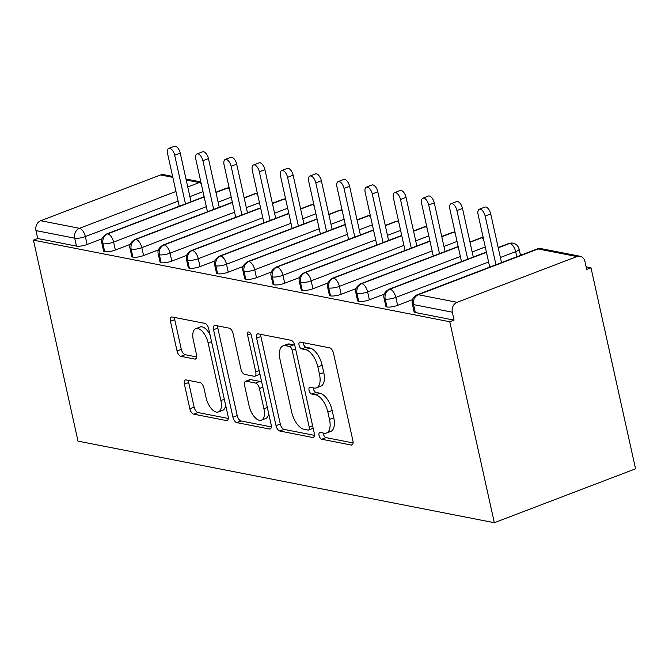 <?xml version="1.0" encoding="UTF-8"?>
<svg xmlns="http://www.w3.org/2000/svg" width="669" height="669" viewBox="0 0 669 669"><rect width="100%" height="100%" fill="white"/><g stroke="black" fill="none" stroke-linecap="round" stroke-linejoin="round"><path stroke-width="1" d="M319.071 435.477A3.604 1.748 -110.9 0 0 321.764 439.257L351.208 445.027A5.143 2.5 -110.9 0 0 351.961 444.977A5.143 2.5 -110.9 0 0 352.898 440.712L333.505 353.257A5.143 2.5 -110.9 0 0 329.658 347.855L300.222 342.085A3.604 1.748 -110.9 0 0 299.695 342.118A3.604 1.748 -110.9 0 0 299.035 345.104A3.604 1.748 -110.9 0 0 301.736 348.884L305.541 349.628A16.466 8.011 -110.9 0 1 317.85 366.921L319.473 374.205A16.466 8.011 -110.9 0 1 316.479 387.853A16.466 8.011 -110.9 0 1 314.054 388.02L310.24 387.267A3.604 1.748 -110.9 0 0 309.714 387.309A3.604 1.748 -110.9 0 0 309.053 390.295A3.604 1.748 -110.9 0 0 311.746 394.074L315.559 394.819A16.466 8.011 -110.9 0 1 327.869 412.104L329.491 419.396A16.466 8.011 -110.9 0 1 326.497 433.035A16.466 8.011 -110.9 0 1 324.072 433.203L320.259 432.458A3.604 1.748 -110.9 0 0 319.732 432.492A3.604 1.748 -110.9 0 0 319.071 435.477M323.227 433.044A3.604 1.748 -110.9 0 0 323.353 433.846A3.604 1.748 -110.9 0 0 326.046 437.626L353.081 442.928M303.191 342.662A3.604 1.748 -110.9 0 0 303.316 343.465A3.604 1.748 -110.9 0 0 306.009 347.253L309.822 347.997L305.541 349.628M313.209 387.853A3.604 1.748 -110.9 0 0 313.335 388.656A3.604 1.748 -110.9 0 0 316.027 392.435L319.841 393.188L315.559 394.819M186.099 379.908A5.143 2.5 -110.9 0 0 185.346 379.959A5.143 2.5 -110.9 0 0 184.41 384.223L189.845 408.759A5.143 2.5 -110.9 0 0 193.701 414.161L226.39 420.567A5.143 2.5 -110.9 0 0 227.151 420.517A5.143 2.5 -110.9 0 0 228.087 416.252L208.695 328.788A5.143 2.5 -110.9 0 0 204.848 323.386L172.15 316.981A5.143 2.5 -110.9 0 0 171.398 317.031A5.143 2.5 -110.9 0 0 170.461 321.296L177.034 350.941A5.143 2.5 -110.9 0 0 180.881 356.343L194.871 359.086A5.143 2.5 -110.9 0 0 195.632 359.027A5.143 2.5 -110.9 0 0 196.561 354.762L193.308 340.069A13.765 6.698 -110.9 0 1 195.808 328.663A13.765 6.698 -110.9 0 1 208.126 342.971L220.895 400.547A13.765 6.698 -110.9 0 1 218.395 411.953A13.765 6.698 -110.9 0 1 206.069 397.645L203.945 388.053A5.143 2.5 -110.9 0 0 200.098 382.651L186.099 379.908M449.785 321.747L494.341 522.723L78.005 441.13L33.45 240.154L449.785 321.747L454.067 320.117L452.311 312.197L413.567 304.604L415.324 312.523L454.067 320.117M276.013 425.643A5.143 2.5 -110.9 0 0 279.859 431.045L312.557 437.459A5.143 2.5 -110.9 0 0 313.318 437.401A5.143 2.5 -110.9 0 0 314.246 433.136L294.862 345.681A5.143 2.5 -110.9 0 0 291.015 340.278L258.318 333.873A5.143 2.5 -110.9 0 0 257.557 333.923A5.143 2.5 -110.9 0 0 256.628 338.188L276.013 425.643L280.294 424.012A5.143 2.5 -110.9 0 0 284.141 429.414L314.43 435.352M269.473 429.013L236.776 422.607A5.143 2.5 -110.9 0 1 232.929 417.205L213.545 329.742A5.143 2.5 -110.9 0 1 214.473 325.477A5.143 2.5 -110.9 0 1 215.234 325.427L229.224 328.17A5.143 2.5 -110.9 0 1 233.071 333.572L240.94 369.037A5.143 2.5 -110.9 0 0 244.787 374.439L254.069 376.262A5.143 2.5 -110.9 0 0 254.83 376.212A5.143 2.5 -110.9 0 0 255.759 371.947L247.572 335.018A3.604 1.748 -110.9 0 1 248.232 332.033A3.604 1.748 -110.9 0 1 251.452 335.779L271.162 424.698A5.143 2.5 -110.9 0 1 270.234 428.963A5.143 2.5 -110.9 0 1 269.473 429.013L270.828 428.495M494.341 522.723L635.55 468.793L590.995 267.809L586.144 266.864M457.078 302.321L576.895 256.553L538.152 248.96L418.342 294.728L457.078 302.321A7.861 6.573 101.1 0 0 452.311 312.197M576.895 256.553A7.861 6.573 101.1 0 1 580.056 256.26A7.861 6.573 101.1 0 1 584.957 261.529L586.713 269.448L590.995 267.809M520.173 253.936L522.824 254.454M172.836 177.36L160.56 174.96L40.742 220.72L79.486 228.313L175.964 191.468M33.45 240.154L37.732 238.515L35.975 230.596A7.861 6.573 -78.9 0 1 40.742 220.72M160.56 174.96A7.861 6.573 -78.9 0 1 163.721 174.668L172.627 176.415M37.732 238.515L76.467 246.108L74.711 238.189L35.975 230.596M178.105 201.143L85.364 236.567L87.121 244.486L102.039 238.791M87.121 244.486A7.861 1.999 167.5 0 1 76.467 246.108M415.324 312.523A7.861 1.999 167.5 0 1 414.069 311.771L412.313 303.851A7.861 1.999 167.5 0 0 413.567 304.604A7.861 6.573 101.1 0 1 418.342 294.728A7.861 3.822 -110.9 0 0 417.18 294.803A7.861 7.861 0 0 0 412.313 303.851M206.336 206.679L113.596 242.103L115.344 250.022A7.861 1.999 167.5 0 1 104.699 251.644A7.861 1.999 167.5 0 1 103.578 250.925L101.822 243.006A7.861 1.999 167.5 0 0 102.942 243.725A7.861 6.573 -78.9 0 1 107.709 233.849L204.187 196.995M115.344 250.022L130.271 244.319M234.56 212.207L141.82 247.63L143.576 255.558A7.861 1.999 167.5 0 1 132.922 257.172A7.861 1.999 167.5 0 1 131.801 256.453L130.045 248.534A7.861 1.999 167.5 0 0 131.166 249.253A7.861 6.573 -78.9 0 1 135.941 239.377L232.411 202.531M143.576 255.558L158.494 249.855M262.783 217.743L170.043 253.166L171.799 261.086A7.861 1.999 167.5 0 1 161.145 262.708A7.861 1.999 167.5 0 1 160.025 261.989L158.269 254.069A7.861 1.999 167.5 0 0 159.389 254.789A7.861 6.573 -78.9 0 1 164.164 244.913L260.642 208.059M171.799 261.086L186.718 255.382M291.015 223.27L198.267 258.694L200.023 266.622A7.861 1.999 167.5 0 1 189.377 268.236A7.861 1.999 167.5 0 1 188.257 267.516L186.5 259.597A7.861 1.999 167.5 0 0 187.621 260.316A7.861 6.573 -78.9 0 1 192.388 250.44L288.866 213.595M200.023 266.622L214.95 260.918M319.238 228.806L226.498 264.23L228.254 272.149A7.861 1.999 167.5 0 1 217.601 273.772A7.861 1.999 167.5 0 1 216.48 273.052L214.724 265.133A7.861 1.999 167.5 0 0 215.844 265.852A7.861 6.573 -78.9 0 1 220.619 255.976L317.089 219.123M228.254 272.149L243.173 266.454M347.462 234.334L254.722 269.758L256.478 277.685A7.861 1.999 167.5 0 1 245.824 279.308A7.861 1.999 167.5 0 1 244.703 278.58L242.947 270.661A7.861 1.999 167.5 0 0 244.068 271.38A7.861 6.573 -78.9 0 1 248.843 261.504L345.321 224.659M256.478 277.685L271.397 271.982M375.694 239.87L282.945 275.293L284.701 283.213A7.861 1.999 167.5 0 1 274.056 284.835A7.861 1.999 167.5 0 1 272.935 284.116L271.179 276.197A7.861 1.999 167.5 0 0 272.3 276.916A7.861 6.573 -78.9 0 1 277.066 267.04L373.545 230.186M284.701 283.213L299.628 277.518M403.917 245.398L311.177 280.821L312.933 288.749A7.861 1.999 167.5 0 1 302.279 290.371A7.861 1.999 167.5 0 1 301.159 289.644L299.403 281.724A7.861 1.999 167.5 0 0 300.523 282.443A7.861 6.573 -78.9 0 1 305.298 272.567L401.768 235.722M312.933 288.749L327.852 283.046M432.141 250.934L339.4 286.357L341.157 294.276A7.861 1.999 167.5 0 1 330.503 295.899A7.861 1.999 167.5 0 1 329.382 295.18L327.626 287.26A7.861 1.999 167.5 0 0 328.747 287.979A7.861 6.573 -78.9 0 1 333.522 278.103L430 241.25M341.157 294.276L356.075 288.582M460.372 256.461L367.624 291.893L369.38 299.812A7.861 1.999 167.5 0 1 358.735 301.435A7.861 1.999 167.5 0 1 357.614 300.707L355.858 292.788A7.861 1.999 167.5 0 0 356.978 293.507A7.861 6.573 -78.9 0 1 361.745 283.631L458.223 246.786M369.38 299.812L384.307 294.109M488.596 261.997L395.856 297.421L397.612 305.34A7.861 1.999 167.5 0 1 386.958 306.962A7.861 1.999 167.5 0 1 385.837 306.243L384.081 298.324A7.861 1.999 167.5 0 0 385.202 299.043A7.861 6.573 -78.9 0 1 389.977 289.167L486.447 252.313M397.612 305.34L412.539 299.637M498.238 247.814L509.786 243.399A7.861 6.573 -78.9 0 1 512.613 243.056A7.861 6.573 -78.9 0 1 512.947 243.106A7.861 7.861 0 0 1 519.111 249.127L520.49 255.341M386.958 306.962L385.202 299.043A7.861 1.999 167.5 0 0 395.856 297.421A7.861 3.822 -110.9 0 0 389.977 289.167A7.861 3.822 -110.9 0 0 388.957 289.267L486.388 252.054M470.006 242.278L481.563 237.871A7.861 6.573 -78.9 0 1 483.16 237.495M358.735 301.435L356.978 293.507A7.861 1.999 167.5 0 0 367.624 291.893A7.861 3.822 -110.9 0 0 361.745 283.631A7.861 3.822 -110.9 0 0 360.725 283.74L458.165 246.518M441.783 236.751L453.331 232.335A7.861 6.573 -78.9 0 1 454.937 231.967M330.503 295.899L328.747 287.979A7.861 1.999 167.5 0 0 339.4 286.357A7.861 3.822 -110.9 0 0 333.522 278.103A7.861 3.822 -110.9 0 0 332.501 278.204L429.941 240.991M413.559 231.215L425.108 226.808A7.861 6.573 -78.9 0 1 426.713 226.431M302.279 290.371L300.523 282.443A7.861 1.999 167.5 0 0 311.177 280.821A7.861 3.822 -110.9 0 0 305.298 272.567A7.861 3.822 -110.9 0 0 304.278 272.676L401.709 235.455M385.327 225.687L396.884 221.272A7.861 6.573 -78.9 0 1 398.481 220.904M274.056 284.835L272.3 276.916A7.861 1.999 167.5 0 0 282.945 275.293A7.861 3.822 -110.9 0 0 277.066 267.04A7.861 3.822 -110.9 0 0 276.046 267.14L373.486 229.927M357.104 220.151L368.652 215.744A7.861 6.573 -78.9 0 1 370.258 215.368M245.824 279.308L244.068 271.38A7.861 1.999 167.5 0 0 254.722 269.758A7.861 3.822 -110.9 0 0 248.843 261.504A7.861 3.822 -110.9 0 0 247.823 261.612L345.263 224.391M328.88 214.624L340.429 210.208A7.861 6.573 -78.9 0 1 342.035 209.84M217.601 273.772L215.844 265.852A7.861 1.999 167.5 0 0 226.498 264.23A7.861 3.822 -110.9 0 0 220.619 255.976A7.861 3.822 -110.9 0 0 219.599 256.076L317.031 218.863M300.649 209.088L312.206 204.681A7.861 6.573 -78.9 0 1 313.803 204.304M189.377 268.236L187.621 260.316A7.861 1.999 167.5 0 0 198.267 258.694A7.861 3.822 -110.9 0 0 192.388 250.44A7.861 3.822 -110.9 0 0 191.367 250.549L288.807 213.327M272.425 203.56L283.974 199.145A7.861 6.573 -78.9 0 1 285.579 198.777M161.145 262.708L159.389 254.789A7.861 1.999 167.5 0 0 170.043 253.166A7.861 3.822 -110.9 0 0 164.164 244.913A7.861 3.822 -110.9 0 0 163.144 245.013L260.584 207.8M244.202 198.024L255.75 193.617A7.861 6.573 -78.9 0 1 257.356 193.241M132.922 257.172L131.166 249.253A7.861 1.999 167.5 0 0 141.82 247.63A7.861 3.822 -110.9 0 0 135.941 239.377A7.861 3.822 -110.9 0 0 134.921 239.485L232.352 202.264M215.97 192.496L227.527 188.081A7.861 6.573 -78.9 0 1 229.133 187.713M104.699 251.644L102.942 243.725A7.861 1.999 167.5 0 0 113.596 242.103A7.861 3.822 -110.9 0 0 107.709 233.849A7.861 3.822 -110.9 0 0 106.689 233.949L204.129 196.736M326.497 433.035L330.779 431.405A16.466 8.011 -110.9 0 0 333.764 417.757L329.491 419.396M319.841 393.188A16.466 8.011 -110.9 0 1 332.15 410.473L333.764 417.757M316.479 387.853L320.76 386.214A16.466 8.011 -110.9 0 0 323.746 372.574L319.473 374.205M309.822 347.997A16.466 8.011 -110.9 0 1 322.132 365.282L323.746 372.574M260.726 334.341A5.143 2.5 -110.9 0 0 260.902 336.549L280.294 424.012M307.999 430.058A3.604 1.748 -110.9 0 0 308.534 430.016A3.604 1.748 -110.9 0 0 309.187 427.031L292.169 350.263A3.604 1.748 -110.9 0 0 289.468 346.483L285.454 345.697A16.466 8.011 -110.9 0 0 283.029 345.865A16.466 8.011 -110.9 0 0 280.035 359.504L291.667 411.979A16.466 8.011 -110.9 0 0 303.985 429.272L307.999 430.058M308.534 430.016L312.808 428.386A3.604 1.748 -110.9 0 0 313.142 428.16M294.812 345.488A3.604 1.748 -110.9 0 0 293.75 344.844L289.468 346.483M283.029 345.865L287.302 344.226A16.466 8.011 -110.9 0 1 289.736 344.058L293.75 344.844M271.346 426.906L241.057 420.968L236.776 422.607M217.642 325.895A5.143 2.5 -110.9 0 0 217.818 328.111L237.211 415.566A5.143 2.5 -110.9 0 0 241.057 420.968M254.83 376.212L259.104 374.573A5.143 2.5 -110.9 0 0 259.89 373.82M249.102 405.849A13.765 6.698 -110.9 0 0 261.42 420.157A13.765 6.698 -110.9 0 0 263.921 408.751L259.421 388.463A5.143 2.5 -110.9 0 0 255.575 383.061L246.292 381.246A5.143 2.5 -110.9 0 0 245.54 381.297A5.143 2.5 -110.9 0 0 244.603 385.561L249.102 405.849M261.42 420.157L265.702 418.526A13.765 6.698 -110.9 0 0 268.654 413.367M261.913 382.944A5.143 2.5 -110.9 0 0 259.856 381.43L255.575 383.061M245.54 381.297L249.813 379.666A5.143 2.5 -110.9 0 1 250.574 379.607L259.856 381.43M218.395 411.953L222.668 410.323A13.765 6.698 -110.9 0 0 225.629 405.163M210.007 334.709A13.765 6.698 -110.9 0 0 200.081 327.024L195.808 328.663M174.559 317.457A5.143 2.5 -110.9 0 0 174.743 319.665L181.307 349.302A5.143 2.5 -110.9 0 0 185.154 354.704L196.745 356.978M188.507 380.377A5.143 2.5 -110.9 0 0 188.691 382.584L194.127 407.128A5.143 2.5 -110.9 0 0 197.974 412.53L228.263 418.459M479.297 209.246L484.858 207.122A6.556 3.186 69.1 0 1 490.728 213.938L485.159 216.062A6.556 3.186 -110.9 0 0 479.297 209.246A6.556 3.186 -110.9 0 0 478.109 214.682L489.725 267.098M495.946 264.715L485.159 216.062M501.507 262.591L490.728 213.938M451.065 203.719L456.634 201.595A6.556 3.186 69.1 0 1 462.496 208.402L456.935 210.526A6.556 3.186 -110.9 0 0 451.065 203.719A6.556 3.186 -110.9 0 0 449.877 209.146L461.501 261.562M467.723 259.179L456.935 210.526M473.284 257.055L462.496 208.402M422.841 198.183L428.403 196.059A6.556 3.186 69.1 0 1 434.273 202.874L428.712 204.998A6.556 3.186 -110.9 0 0 422.841 198.183A6.556 3.186 -110.9 0 0 421.654 203.619L433.269 256.026M439.491 253.651L428.712 204.998M445.061 251.527L434.273 202.874M394.618 192.655L400.179 190.531A6.556 3.186 69.1 0 1 406.05 197.338L400.48 199.462A6.556 3.186 -110.9 0 0 394.618 192.655A6.556 3.186 -110.9 0 0 393.431 198.083L405.046 250.499M411.268 248.115L400.48 199.462M416.829 245.991L406.05 197.338M366.395 187.119L371.956 184.995A6.556 3.186 69.1 0 1 377.818 191.811L372.257 193.935A6.556 3.186 -110.9 0 0 366.395 187.119A6.556 3.186 -110.9 0 0 365.199 192.555L376.823 244.963M383.044 242.588L372.257 193.935M388.605 240.464L377.818 191.811M338.163 181.592L343.724 179.468A6.556 3.186 69.1 0 1 349.594 186.275L344.033 188.399A6.556 3.186 -110.9 0 0 338.163 181.592A6.556 3.186 -110.9 0 0 336.975 187.019L348.591 239.435M354.821 237.052L344.033 188.399M360.382 234.928L349.594 186.275M309.939 176.056L315.5 173.932A6.556 3.186 69.1 0 1 321.371 180.747L315.801 182.871A6.556 3.186 -110.9 0 0 309.939 176.056A6.556 3.186 -110.9 0 0 308.752 181.491L320.367 233.899M326.589 231.524L315.801 182.871M332.15 229.4L321.371 180.747M281.716 170.528L287.277 168.404A6.556 3.186 69.1 0 1 293.139 175.211L287.578 177.335A6.556 3.186 -110.9 0 0 281.716 170.528A6.556 3.186 -110.9 0 0 280.52 175.955L292.144 228.372M298.366 225.988L287.578 177.335M303.927 223.864L293.139 175.211M253.484 164.992L259.045 162.868A6.556 3.186 69.1 0 1 264.916 169.683L259.355 171.808A6.556 3.186 -110.9 0 0 253.484 164.992A6.556 3.186 -110.9 0 0 252.297 170.419L263.912 222.836M270.142 220.461L259.355 171.808M275.703 218.337L264.916 169.683M225.261 159.465L230.822 157.34A6.556 3.186 69.1 0 1 236.692 164.148L231.123 166.272A6.556 3.186 -110.9 0 0 225.261 159.465A6.556 3.186 -110.9 0 0 224.073 164.892L235.689 217.308M241.91 214.925L231.123 166.272M247.471 212.801L236.692 164.148M197.037 153.929L202.598 151.804A6.556 3.186 69.1 0 1 208.46 158.62L202.899 160.744A6.556 3.186 -110.9 0 0 197.037 153.929A6.556 3.186 -110.9 0 0 195.841 159.356L207.465 211.772M213.687 209.397L202.899 160.744M219.248 207.273L208.46 158.62M168.805 148.401L174.366 146.277A6.556 3.186 69.1 0 1 180.237 153.084L174.676 155.208A6.556 3.186 -110.9 0 0 168.805 148.401A6.556 3.186 -110.9 0 0 167.618 153.828L179.233 206.236M185.464 203.861L174.676 155.208M191.025 201.737L180.237 153.084M326.046 437.626L321.764 439.257M306.009 347.253L301.736 348.884M316.027 392.435L311.746 394.074M580.056 256.26L541.313 248.667A7.861 6.573 101.1 0 0 538.152 248.96A7.861 3.822 -110.9 0 0 536.998 249.044L417.18 294.803M187.746 186.96L199.303 182.553L186.199 179.986M74.711 238.189A7.861 6.573 -78.9 0 1 79.486 228.313A7.861 3.822 -110.9 0 1 85.364 236.567A7.861 1.999 167.5 0 1 74.711 238.189M201.21 183.565A7.861 3.822 -110.9 0 0 199.303 182.553A7.861 6.573 -78.9 0 1 200.901 182.177M516.794 256.754L515.665 251.653L500.379 257.498M498.179 247.547L508.766 243.508A7.861 3.822 -110.9 0 1 509.786 243.399A7.861 3.822 -110.9 0 1 515.665 251.653A7.861 1.999 -12.5 0 0 519.111 249.127M485.259 246.953L472.155 251.962M457.036 241.425L443.932 246.435M428.812 235.889L415.7 240.899M400.58 230.362L387.476 235.371M372.357 224.826L359.253 229.835M344.134 219.298L331.021 224.307M315.902 213.762L302.798 218.771M287.678 208.235L274.574 213.235M259.455 202.699L246.343 207.708M231.223 197.171L218.119 202.172M203 191.635L189.896 196.644M483.47 238.892A7.861 3.822 -110.9 0 0 481.563 237.871A7.861 3.822 -110.9 0 0 480.543 237.972L483.152 237.453M455.246 233.356A7.861 3.822 -110.9 0 0 453.331 232.335A7.861 3.822 -110.9 0 0 452.319 232.444L454.928 231.926M427.023 227.828A7.861 3.822 -110.9 0 0 425.108 226.808A7.861 3.822 -110.9 0 0 424.087 226.908L426.705 226.39M398.791 222.292A7.861 3.822 -110.9 0 0 396.884 221.272A7.861 3.822 -110.9 0 0 395.864 221.38L398.473 220.862M370.567 216.764A7.861 3.822 -110.9 0 0 368.652 215.744A7.861 3.822 -110.9 0 0 367.641 215.844L370.25 215.326M342.344 211.228A7.861 3.822 -110.9 0 0 340.429 210.208A7.861 3.822 -110.9 0 0 339.409 210.309L342.026 209.798M314.112 205.692A7.861 3.822 -110.9 0 0 312.206 204.681A7.861 3.822 -110.9 0 0 311.185 204.781L313.794 204.262M285.889 200.165A7.861 3.822 -110.9 0 0 283.974 199.145A7.861 3.822 -110.9 0 0 282.962 199.245L285.571 198.735M257.665 194.629A7.861 3.822 -110.9 0 0 255.75 193.617A7.861 3.822 -110.9 0 0 254.73 193.717L257.348 193.199M229.434 189.101A7.861 3.822 -110.9 0 0 227.527 188.081A7.861 3.822 -110.9 0 0 226.507 188.181L229.116 187.671M332.15 410.473L327.869 412.104M322.132 365.282L317.85 366.921M352.563 444.509L351.208 445.027M260.902 336.549L256.628 338.188M313.912 436.932L312.557 437.459M284.141 429.414L279.859 431.045M312.607 425.727L309.187 427.031M295.589 348.959L292.169 350.263M289.736 344.058L285.454 345.697M237.211 415.566L232.929 417.205M217.818 328.111L213.545 329.742M259.179 370.634L255.759 371.947M250.708 333.823L247.572 335.018M267.341 407.446L263.921 408.751M262.842 387.159L259.421 388.463M250.574 379.607L246.292 381.246M224.316 399.242L220.895 400.547M211.546 341.667L208.126 342.971M196.226 358.559L194.871 359.086M185.154 354.704L180.881 356.343M181.307 349.302L177.034 350.941M174.743 319.665L170.461 321.296M227.753 420.048L226.39 420.567M197.974 412.53L193.701 414.161M194.127 407.128L189.845 408.759M188.691 382.584L184.41 384.223M200.851 181.943L185.99 179.033M541.313 248.667A7.861 7.861 0 0 0 536.998 249.044M508.766 243.508L512.613 243.056M388.957 289.267C384.65 291.893 383.028 294.912 384.081 298.324M469.947 242.019L480.543 237.972M360.725 283.74C356.426 286.357 354.796 289.376 355.858 292.788M441.724 236.483L452.319 232.444M332.501 278.204C328.195 280.829 326.572 283.848 327.626 287.26M413.501 230.956L424.087 226.908M304.278 272.676C299.971 275.293 298.349 278.312 299.403 281.724M385.269 225.42L395.864 221.38M276.046 267.14C271.748 269.766 270.117 272.785 271.179 276.197M357.045 219.892L367.641 215.844M247.823 261.612C243.516 264.23 241.894 267.249 242.947 270.661M328.822 214.356L339.409 210.309M219.599 256.076C215.293 258.702 213.67 261.713 214.724 265.133M300.59 208.828L311.185 204.781M191.367 250.549C187.069 253.166 185.438 256.185 186.5 259.597M272.367 203.292L282.962 199.245M163.144 245.013C158.837 247.639 157.215 250.649 158.269 254.069M244.143 197.765L254.73 193.717M134.921 239.485C130.614 242.103 128.992 245.122 130.045 248.534M215.911 192.229L226.507 188.181M106.689 233.949C102.39 236.575 100.76 239.586 101.822 243.006"/></g></svg>
